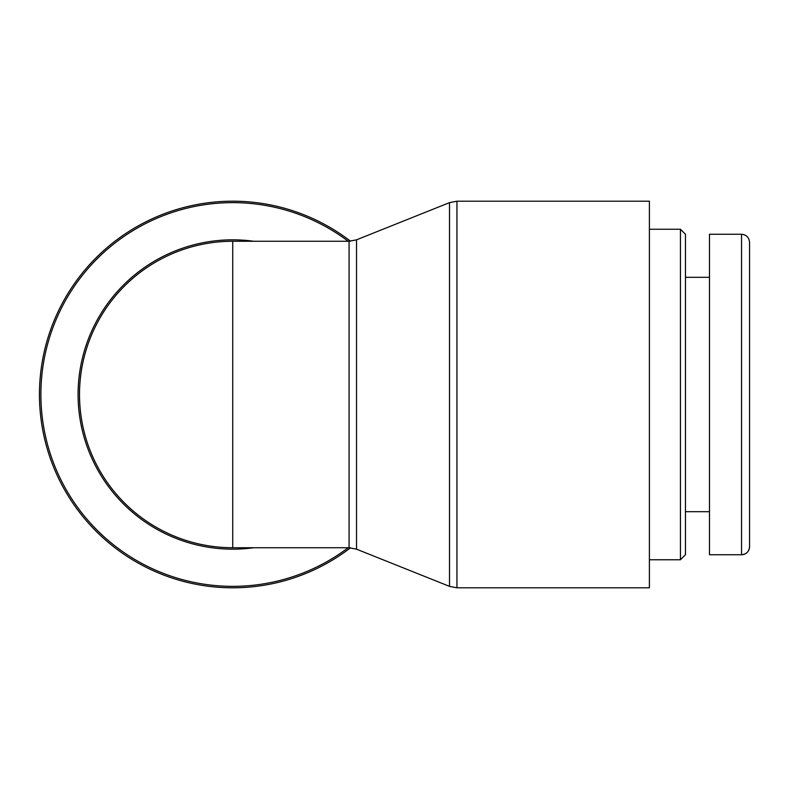 <?xml version="1.0" encoding="UTF-8"?>
<svg xmlns="http://www.w3.org/2000/svg" width="789" height="789" viewBox="0 0 789 789"><rect width="100%" height="100%" fill="white"/><g stroke="black" fill="none" stroke-linecap="round" stroke-linejoin="round"><path stroke-width="1.18" d="M350.513 241.207A193.295 193.295 0 0 0 90.262 263.881A193.295 193.295 0 0 0 90.262 525.119A193.295 193.295 0 0 0 350.513 547.793M232.745 241.266A153.234 153.234 0 0 0 83.013 427.076A153.234 153.234 0 0 0 232.745 547.734A153.234 153.234 0 0 1 79.511 394.5A153.234 153.234 0 0 1 232.745 241.266L232.745 547.734A153.234 153.234 0 0 1 149.9 265.587A153.234 153.234 0 0 1 232.745 241.266L349.073 241.266L349.073 547.734L356.52 549.174L356.52 239.826L349.073 241.266M649.396 394.5L649.396 587.795L456.949 587.795L456.949 201.205L649.396 201.205L649.396 394.5M680.443 394.5L680.443 559.756L685.454 554.746L685.454 234.254L680.443 229.244L680.443 394.5M749.55 546.747L749.55 242.272C749.067 237.41 746.404 234.737 741.542 234.264L741.542 554.746A8.008 8.008 0 0 0 749.55 546.738L749.55 546.747C749.067 551.6 746.404 554.263 741.542 554.746L709.489 554.746L709.489 234.254L741.542 234.254M685.454 511.686L709.489 511.686M348.205 547.734A191.865 191.865 0 0 1 90.913 265.291A191.865 191.865 0 0 1 348.205 241.266M253.752 241.266A154.674 154.674 0 0 0 78.081 394.5A154.674 154.674 0 0 0 253.752 547.734M356.52 239.826L449.513 202.635L449.513 586.365L456.949 587.795M356.52 549.174L449.513 586.365M232.745 547.734L349.073 547.734M449.513 202.635L456.949 201.205M649.396 559.756L680.443 559.756M649.396 229.244L680.443 229.244M685.454 277.314L709.489 277.314"/></g></svg>
